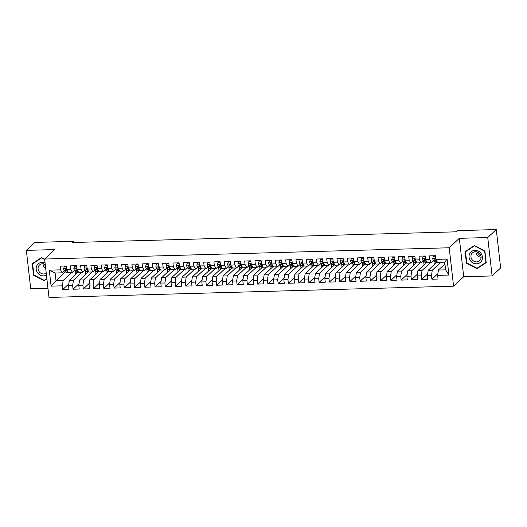 <?xml version="1.0" encoding="UTF-8"?>
<svg xmlns="http://www.w3.org/2000/svg" width="527" height="527" viewBox="0 0 527 527"><rect width="100%" height="100%" fill="white"/><g stroke="black" fill="none" stroke-linecap="round" stroke-linejoin="round"><path stroke-width="0.79" d="M492.106 275.937L487.732 237.532L459.327 238.323L463.707 276.728L492.106 275.937L500.65 267.96L496.276 229.555L457.62 230.635L456.356 231.814L72.285 242.512L73.549 241.333L34.894 242.407L26.35 250.378L30.724 288.783L47.957 288.302M463.707 276.728L453.576 286.174L48.998 297.445L44.624 259.04L449.202 247.769L453.576 286.174M65.513 271.813L56 280.693L51.106 286.141L62.384 285.825L62.805 289.507L68.951 289.336L68.536 285.654L72.634 285.542L73.055 289.224L79.208 289.053L78.786 285.37L82.891 285.252L83.306 288.941L89.458 288.77L89.043 285.081L93.141 284.969L93.562 288.651L99.715 288.48L99.293 284.797L103.391 284.685L103.812 288.368L109.965 288.197L109.544 284.514L113.648 284.396L114.069 288.085L120.215 287.913L119.8 284.224L123.898 284.112L124.319 287.795L130.472 287.623L130.05 283.941L134.154 283.829L134.569 287.511L140.722 287.34L140.307 283.658L144.405 283.539L144.826 287.228L150.979 287.057L150.557 283.368L154.661 283.256L155.076 286.938L161.229 286.767L160.807 283.085L164.911 282.973L165.333 286.655L171.486 286.484L171.064 282.801L175.162 282.683L175.583 286.372L181.736 286.201L181.314 282.512L185.418 282.4L185.84 286.082L191.986 285.911L191.571 282.228L195.669 282.116L196.09 285.799L202.243 285.627L201.821 281.945L205.925 281.826L206.34 285.515L212.493 285.344L212.071 281.655L216.175 281.543L216.597 285.226L222.75 285.054L222.328 281.372L226.426 281.253L226.847 284.942L233 284.771L232.578 281.082L236.682 280.97L237.104 284.652L243.25 284.481L242.835 280.799L246.932 280.687L247.354 284.369L253.507 284.198L253.085 280.516L257.189 280.397L257.604 284.086L263.757 283.915L263.342 280.226L267.439 280.114L267.861 283.796L274.014 283.625L273.592 279.942L277.696 279.83L278.111 283.513L284.264 283.342L283.842 279.659L287.946 279.541L288.368 283.23L294.514 283.058L294.099 279.369L298.196 279.257L298.618 282.94L304.771 282.768L304.349 279.086L308.453 278.974L308.868 282.656L315.021 282.485L314.606 278.803L318.703 278.684L319.125 282.373L325.278 282.202L324.856 278.513L328.96 278.401L329.375 282.083L335.528 281.912L335.106 278.23L339.21 278.118L339.632 281.8L345.784 281.629L345.363 277.946L349.46 277.828L349.882 281.517L356.035 281.346L355.613 277.657L359.717 277.545L360.139 281.227L366.285 281.056L365.87 277.373L369.967 277.261L370.389 280.944L376.541 280.772L376.12 277.09L380.224 276.971L380.639 280.66L386.792 280.489L386.37 276.8L390.474 276.688L390.896 280.371L397.048 280.199L396.627 276.517L400.724 276.405L401.146 280.087L407.299 279.916L406.877 276.234L410.981 276.115L411.403 279.804L417.549 279.633L417.134 275.944L421.231 275.832L421.653 279.514L427.805 279.343L427.384 275.661L431.488 275.549L431.903 279.231L438.056 279.06L437.641 275.377L438.431 270.041L445.605 269.844L444.735 262.163L437.555 262.36L435.816 259.389L447.094 259.073L448.918 275.061L437.641 275.377M51.106 286.141L49.281 270.153L60.559 269.844L62.298 272.815L64.465 270.792M435.816 259.389L435.394 255.707L429.241 255.878L429.663 259.561L425.566 259.673L425.144 255.99L418.991 256.162L419.413 259.844L415.309 259.963L414.894 256.274L408.741 256.445L409.156 260.134L405.059 260.246L404.637 256.563L398.484 256.735L398.906 260.417L394.802 260.529L394.387 256.847L388.234 257.018L388.656 260.7L384.552 260.819L384.13 257.13L377.978 257.301L378.399 260.99L374.302 261.102L373.88 257.42L367.727 257.591L368.149 261.273L364.045 261.385L363.623 257.703L357.477 257.874L357.892 261.557L353.795 261.675L353.373 257.986L347.221 258.158L347.642 261.847L343.538 261.959L343.123 258.276L336.97 258.447L337.392 262.13L333.288 262.248L332.866 258.559L326.714 258.731L327.135 262.42L323.038 262.532L322.616 258.849L316.463 259.02L316.885 262.703L312.781 262.815L312.359 259.132L306.213 259.304L306.628 262.986L302.531 263.105L302.109 259.416L295.957 259.587L296.378 263.276L292.274 263.388L291.859 259.706L285.706 259.877L286.121 263.559L282.024 263.671L281.602 259.989L275.45 260.16L275.871 263.843L271.767 263.961L271.352 260.272L265.2 260.443L265.621 264.132L261.517 264.244L261.096 260.562L254.943 260.733L255.364 264.416L251.267 264.528L250.845 260.845L244.693 261.017L245.114 264.699L241.01 264.817L240.595 261.128L234.443 261.3L234.858 264.989L230.76 265.101L230.339 261.418L224.186 261.59L224.607 265.272L220.503 265.384L220.088 261.702L213.936 261.873L214.357 265.555L210.253 265.674L209.832 261.985L203.679 262.156L204.101 265.845L200.003 265.957L199.581 262.275L193.429 262.446L193.85 266.128L189.746 266.24L189.325 262.558L183.179 262.729L183.594 266.412L179.496 266.53L179.075 262.841L172.922 263.013L173.343 266.702L169.239 266.814L168.824 263.131L162.672 263.302L163.093 266.985L158.989 267.097L158.568 263.414L152.415 263.586L152.837 267.268L148.739 267.387L148.318 263.698L142.165 263.869L142.586 267.558L138.482 267.67L138.061 263.987L131.915 264.159L132.33 267.841L128.232 267.953L127.811 264.271L121.658 264.442L122.08 268.131L117.976 268.243L117.561 264.554L111.408 264.732L111.823 268.414L107.725 268.526L107.304 264.844L101.151 265.015L101.573 268.698L97.469 268.816L97.054 265.127L90.901 265.298L91.323 268.987L87.218 269.099L86.797 265.417L80.644 265.588L81.066 269.271L76.968 269.383L76.547 265.7L70.394 265.871L70.816 269.554L66.712 269.672L66.29 265.983L60.144 266.155L60.559 269.844M440.789 262.268L432.278 270.213L428.174 270.325L436.909 262.176M431.488 275.549L432.278 270.213M427.384 275.661L428.174 270.325M447.094 259.073L444.735 262.163M430.539 262.558L422.028 270.496L417.924 270.614L426.659 262.466M421.231 275.832L422.028 270.496M417.134 275.944L417.924 270.614M429.663 259.561L431.402 262.532L433.569 260.509M431.402 262.532L427.305 262.644L425.566 259.673M420.282 262.841L411.771 270.786L407.674 270.898L416.402 262.749M410.981 276.115L411.771 270.786M406.877 276.234L407.674 270.898M419.413 259.844L421.152 262.815L423.313 260.799M425.552 259.594L425.105 259.152L425.401 258.849M421.152 262.815L417.048 262.933L415.309 259.963M410.032 263.125L401.521 271.069L397.417 271.181L406.152 263.032M400.724 276.405L401.521 271.069M396.627 276.517L397.417 271.181M409.156 260.134L410.895 263.105L413.063 261.082M410.895 263.105L406.798 263.217L405.059 260.246M399.782 263.414L391.265 271.352L387.167 271.471L395.902 263.322M390.474 276.688L391.265 271.352M386.37 276.8L387.167 271.471M398.906 260.417L400.645 263.388L402.812 261.366M400.645 263.388L396.541 263.5L394.802 260.529M389.525 263.698L381.014 271.642L376.91 271.754L385.645 263.605M380.224 276.971L381.014 271.642M376.12 277.09L376.91 271.754M388.656 260.7L390.395 263.671L392.556 261.655M394.795 260.45L394.341 260.009L394.644 259.706M390.395 263.671L386.291 263.79L384.552 260.819M379.275 263.981L370.764 271.925L366.66 272.037L375.395 263.889M369.967 277.261L370.764 271.925M365.87 277.373L366.66 272.037M378.399 260.99L380.138 263.961L382.306 261.939M380.138 263.961L376.041 264.073L374.302 261.102M369.019 264.271L360.508 272.209L356.41 272.327L365.139 264.179M359.717 277.545L360.508 272.209M355.613 277.657L356.41 272.327M368.149 261.273L369.888 264.244L372.049 262.222M374.289 261.023L373.841 260.582L374.137 260.279M369.888 264.244L365.784 264.356L364.045 261.385M358.768 264.554L350.257 272.499L346.153 272.611L354.888 264.462M349.46 277.828L350.257 272.499M345.363 277.946L346.153 272.611M357.892 261.557L359.631 264.528L361.799 262.512M359.631 264.528L355.534 264.646L353.795 261.675M348.512 264.837L340.001 272.782L335.903 272.894L344.632 264.745M339.21 278.118L340.001 272.782M335.106 278.23L335.903 272.894M347.642 261.847L349.381 264.817L351.549 262.795M349.381 264.817L345.277 264.929L343.538 261.959M338.262 265.127L329.75 273.065L325.646 273.184L334.381 265.035M328.96 278.401L329.75 273.065M324.856 278.513L325.646 273.184M337.392 262.13L339.131 265.101L341.292 263.078M343.532 261.879L343.077 261.438L343.38 261.135M339.131 265.101L335.027 265.213L333.288 262.248M328.011 265.41L319.5 273.355L315.396 273.467L324.131 265.318M318.703 278.684L319.5 273.355M314.606 278.803L315.396 273.467M327.135 262.42L328.874 265.384L331.042 263.368M328.874 265.384L324.777 265.503L323.038 262.532M317.755 265.694L309.244 273.638L305.146 273.75L313.875 265.601M308.453 278.974L309.244 273.638M304.349 279.086L305.146 273.75M316.885 262.703L318.624 265.674L320.785 263.652M318.624 265.674L314.52 265.786L312.781 262.815M307.505 265.983L298.993 273.921L294.889 274.04L303.624 265.891M298.196 279.257L298.993 273.921M294.099 279.369L294.889 274.04M306.628 262.986L308.367 265.957L310.535 263.935M312.774 262.736L312.32 262.294L312.623 261.991M308.367 265.957L304.27 266.069L302.531 263.105M297.248 266.267L288.737 274.211L284.639 274.323L293.368 266.175M287.946 279.541L288.737 274.211M283.842 279.659L284.639 274.323M296.378 263.276L298.117 266.247L300.285 264.225M302.518 263.019L302.07 262.578L302.366 262.275M298.117 266.247L294.013 266.359L292.274 263.388M286.998 266.557L278.487 274.495L274.383 274.613L283.118 266.464M277.696 279.83L278.487 274.495M273.592 279.942L274.383 274.613M286.121 263.559L287.861 266.53L290.028 264.508M287.861 266.53L283.763 266.642L282.024 263.671M276.747 266.84L268.23 274.784L264.132 274.896L272.867 266.748M267.439 280.114L268.23 274.784M263.342 280.226L264.132 274.896M275.871 263.843L277.61 266.814L279.778 264.798M282.011 263.592L281.563 263.151L281.866 262.848M277.61 266.814L273.506 266.932L271.767 263.961M266.491 267.123L257.98 275.068L253.876 275.18L262.611 267.031M257.189 280.397L257.98 275.068M253.085 280.516L253.876 275.18M265.621 264.132L267.36 267.103L269.521 265.081M271.761 263.875L271.313 263.434L271.609 263.131M267.36 267.103L263.256 267.215L261.517 264.244M256.241 267.413L247.73 275.351L243.626 275.469L252.361 267.321M246.932 280.687L247.73 275.351M242.835 280.799L243.626 275.469M255.364 264.416L257.104 267.387L259.271 265.364M257.104 267.387L253.006 267.499L251.267 264.528M245.984 267.696L237.473 275.641L233.375 275.753L242.104 267.604M236.682 280.97L237.473 275.641M232.578 281.082L233.375 275.753M245.114 264.699L246.853 267.67L249.014 265.654M246.853 267.67L242.749 267.788L241.01 264.817M235.734 267.979L227.223 275.924L223.119 276.036L231.854 267.887M226.426 281.253L227.223 275.924M222.328 281.372L223.119 276.036M234.858 264.989L236.597 267.96L238.764 265.937M241.004 264.732L240.549 264.29L240.852 263.987M236.597 267.96L232.499 268.072L230.76 265.101M225.477 268.269L216.966 276.207L212.868 276.326L221.603 268.177M216.175 281.543L216.966 276.207M212.071 281.655L212.868 276.326M224.607 265.272L226.346 268.243L228.514 266.221M226.346 268.243L222.242 268.355L220.503 265.384M215.227 268.553L206.716 276.497L202.612 276.609L211.347 268.46M205.925 281.826L206.716 276.497M201.821 281.945L202.612 276.609M214.357 265.555L216.096 268.526L218.257 266.51M216.096 268.526L211.992 268.645L210.253 265.674M204.977 268.836L196.466 276.78L192.362 276.892L201.097 268.744M195.669 282.116L196.466 276.78M191.571 282.228L192.362 276.892M204.101 265.845L205.84 268.816L208.007 266.794M210.247 265.588L209.792 265.147L210.095 264.844M205.84 268.816L201.742 268.928L200.003 265.957M194.72 269.126L186.209 277.064L182.111 277.182L190.84 269.033M185.418 282.4L186.209 277.064M181.314 282.512L182.111 277.182M193.85 266.128L195.589 269.099L197.75 267.077M195.589 269.099L191.485 269.211L189.746 266.24M184.47 269.409L175.959 277.354L171.855 277.465L180.59 269.317M175.162 282.683L175.959 277.354M171.064 282.801L171.855 277.465M183.594 266.412L185.333 269.383L187.5 267.367M189.74 266.161L189.285 265.72L189.588 265.417M185.333 269.383L181.235 269.501L179.496 266.53M174.213 269.692L165.702 277.637L161.605 277.749L170.333 269.6M164.911 282.973L165.702 277.637M160.807 283.085L161.605 277.749M173.343 266.702L175.083 269.672L177.25 267.65M175.083 269.672L170.979 269.784L169.239 266.814M163.963 269.982L155.452 277.92L151.348 278.039L160.083 269.89M154.661 283.256L155.452 277.92M150.557 283.368L151.348 278.039M163.093 266.985L164.826 269.956L166.993 267.933M164.826 269.956L160.728 270.068L158.989 267.097M153.713 270.265L145.202 278.21L141.098 278.322L149.833 270.173M144.405 283.539L145.202 278.21M140.307 283.658L141.098 278.322M152.837 267.268L154.576 270.239L156.743 268.223M158.983 267.018L158.528 266.576L158.831 266.273M154.576 270.239L150.478 270.358L148.739 267.387M143.456 270.549L134.945 278.493L130.848 278.605L139.576 270.456M134.154 283.829L134.945 278.493M130.05 283.941L130.848 278.605M142.586 267.558L144.326 270.529L146.486 268.507M144.326 270.529L140.222 270.641L138.482 267.67M133.206 270.838L124.695 278.776L120.591 278.895L129.326 270.746M123.898 284.112L124.695 278.776M119.8 284.224L120.591 278.895M132.33 267.841L134.069 270.812L136.236 268.79M134.069 270.812L129.971 270.924L128.232 267.953M122.949 271.122L114.438 279.066L110.341 279.178L119.069 271.03M113.648 284.396L114.438 279.066M109.544 284.514L110.341 279.178M122.08 268.131L123.819 271.095L125.986 269.08M128.219 267.874L127.771 267.433L128.068 267.13M123.819 271.095L119.715 271.214L117.976 268.243M112.699 271.405L104.188 279.35L100.084 279.462L108.819 271.313M103.391 284.685L104.188 279.35M99.293 284.797L100.084 279.462M111.823 268.414L113.562 271.385L115.729 269.363M117.969 268.157L117.514 267.716L117.817 267.413M113.562 271.385L109.464 271.497L107.725 268.526M102.449 271.695L93.931 279.633L89.834 279.751L98.569 271.603M93.141 284.969L93.931 279.633M89.043 285.081L89.834 279.751M101.573 268.698L103.312 271.668L105.479 269.646M103.312 271.668L99.208 271.78L97.469 268.816M92.192 271.978L83.681 279.923L79.577 280.035L88.312 271.886M82.891 285.252L83.681 279.923M78.786 285.37L79.577 280.035M91.323 268.987L93.062 271.952L95.222 269.936M97.462 268.73L97.014 268.289L97.311 267.986M93.062 271.952L88.958 272.07L87.218 269.099M81.942 272.261L73.431 280.206L69.327 280.318L78.062 272.169M72.634 285.542L73.431 280.206M68.536 285.654L69.327 280.318M81.066 269.271L82.805 272.242L84.972 270.219M87.212 269.014L86.757 268.572L87.06 268.269M82.805 272.242L78.707 272.354L76.968 269.383M71.685 272.551L63.174 280.489L56 280.693L55.124 273.012L62.298 272.815M62.384 285.825L63.174 280.489M70.816 269.554L72.555 272.525L74.715 270.509M72.555 272.525L68.451 272.643L66.712 269.672M487.732 237.532L496.276 229.555M44.624 259.04L54.749 249.587L26.35 250.378M459.327 238.323L449.202 247.769M73.681 242.473L73.549 241.333M444.94 263.968L438.431 270.041M66.705 269.587L66.25 269.145L66.554 268.842M75.46 274.6L75.025 270.806M85.71 274.317L85.282 270.522M95.967 274.027L95.532 270.239M106.217 273.744L105.789 269.949M116.474 273.454L116.039 269.666M126.724 273.17L126.289 269.383M136.974 272.887L136.546 269.093M147.231 272.597L146.796 268.81M157.481 272.314L157.053 268.526M167.738 272.031L167.303 268.236M177.988 271.741L177.553 267.953M188.238 271.458L187.81 267.67M198.495 271.174L198.06 267.38M208.745 270.885L208.317 267.097M219.001 270.601L218.567 266.814M229.252 270.318L228.823 266.524M239.508 270.028L239.074 266.24M249.758 269.745L249.324 265.951M260.009 269.462L259.58 265.667M270.265 269.172L269.831 265.384M280.516 268.889L280.087 265.094M290.772 268.605L290.337 264.811M301.022 268.315L300.588 264.528M311.273 268.032L310.844 264.238M321.529 267.749L321.095 263.955M331.779 267.459L331.351 263.671M342.036 267.176L341.601 263.381M352.286 266.886L351.858 263.098M362.536 266.603L362.108 262.815M372.793 266.319L372.358 262.525M383.043 266.03L382.615 262.242M393.3 265.746L392.865 261.959M403.55 265.463L403.122 261.669M413.807 265.173L413.372 261.385M424.057 264.89L423.622 261.102M434.307 264.607L433.879 260.812M444.564 264.317L444.32 262.169M49.281 270.153L55.124 273.012M445.605 269.844L448.918 275.061M44.65 259.277L41.468 257.617L32.239 263.678L33.557 275.246L44.11 280.753L46.89 278.928M465.11 251.623L466.428 263.19L476.981 268.698L486.217 262.637L484.899 251.069L474.346 245.562L465.11 251.623M62.805 289.507L68.793 283.921M73.055 289.224L79.043 283.638M83.306 288.941L89.3 283.348M93.562 288.651L99.55 283.065M103.812 288.368L109.8 282.782M114.069 288.085L120.057 282.492M124.319 287.795L130.307 282.208M134.569 287.511L140.564 281.925M144.826 287.228L150.814 281.635M155.076 286.938L161.071 281.352M165.333 286.655L171.321 281.069M175.583 286.372L181.571 280.779M185.84 286.082L191.828 280.496M196.09 285.799L202.078 280.206M206.34 285.515L212.335 279.923M216.597 285.226L222.585 279.639M226.847 284.942L232.835 279.35M237.104 284.652L243.092 279.066M247.354 284.369L253.342 278.783M257.604 284.086L263.599 278.493M267.861 283.796L273.849 278.21M278.111 283.513L284.099 277.927M288.368 283.23L294.356 277.637M298.618 282.94L304.606 277.354M308.868 282.656L314.863 277.07M319.125 282.373L325.113 276.78M329.375 282.083L335.37 276.497M339.632 281.8L345.62 276.214M349.882 281.517L355.87 275.924M360.139 281.227L366.127 275.641M370.389 280.944L376.377 275.357M380.639 280.66L386.634 275.068M390.896 280.371L396.884 274.784M401.146 280.087L407.134 274.501M411.403 279.804L417.391 274.211M421.653 279.514L427.641 273.928M431.903 279.231L437.897 273.638M44.11 280.753L46.85 278.585M33.899 274.923L33.557 275.246M478.279 267.439L486.177 262.294M466.77 262.868L466.428 263.19M478.312 267.452L476.981 268.698M66.349 266.484L64.36 266.537L63.569 268.645A2.859 0.889 88.4 0 0 64.208 270.535L65.816 272.116A8.261 2.576 88.4 0 0 66.619 272.492L68.339 272.446M66.31 266.115L64.36 266.537M66.876 269.297C66.323 268.559 65.915 268.566 65.651 269.33A2.859 0.889 88.4 0 0 66.158 270.483L67.766 272.057A8.261 2.576 88.4 0 0 68.312 272.406M65.789 268.869L65.651 269.33L66.106 268.908A1.456 0.455 -91.6 0 0 66.25 269.145M76.606 266.201L74.617 266.254L73.826 268.355A2.859 0.889 88.4 0 0 74.459 270.252L76.072 271.827A8.261 2.576 88.4 0 0 76.87 272.209L78.589 272.156M76.56 265.825L74.617 266.254M77.133 269.014C76.58 268.269 76.171 268.283 75.901 269.047A2.859 0.889 88.4 0 0 76.408 270.199L78.016 271.774A8.261 2.576 88.4 0 0 78.569 272.116M76.955 269.304L76.507 268.862A1.456 0.455 -91.6 0 1 76.356 268.618L75.901 269.047L76.04 268.586M86.856 265.911L84.867 265.97L84.076 268.072A2.859 0.889 88.4 0 0 84.715 269.969L86.323 271.543A8.261 2.576 88.4 0 0 87.126 271.919L88.846 271.873M86.817 265.542L84.867 265.97M87.383 268.724C86.83 267.986 86.421 267.999 86.151 268.763A2.859 0.889 88.4 0 0 86.659 269.916L88.272 271.491A8.261 2.576 88.4 0 0 88.819 271.833M86.296 268.302L86.151 268.763L86.612 268.335A1.456 0.455 -91.6 0 0 86.757 268.572M45.414 265.99A6.746 6.179 47 0 1 45.111 265.582A6.746 6.179 47 0 1 44.275 263.994M45.072 262.973A7.016 6.429 -133 0 0 37.45 264.666A7.016 6.429 -133 0 0 37.463 272.663A7.016 6.429 -133 0 0 46.455 275.114M45.236 264.402A5.31 4.868 -133 0 0 39.518 264.976A5.31 4.868 -133 0 0 39.064 271.53A5.31 4.868 -133 0 0 46.231 273.17M43.049 263.757A5.31 4.868 -133 0 0 44.051 266.879A5.31 4.868 -133 0 0 45.697 268.46M46.844 278.552L44.13 280.331L33.906 274.995L32.628 263.79L41.488 257.631M32.628 263.79L41.574 257.92L44.676 259.541M480.947 256.003A6.746 6.179 47 0 1 477.989 253.527A6.746 6.179 47 0 1 477.152 251.939M481.118 253.533A7.016 6.429 -133 0 0 471.731 251.32A7.016 6.429 -133 0 0 470.341 260.601A7.016 6.429 -133 0 0 479.728 262.821A7.016 6.429 -133 0 0 481.118 253.533M480.097 254.126A5.31 4.868 -133 0 0 472.39 252.914A5.31 4.868 -133 0 0 471.942 259.475A5.31 4.868 -133 0 0 479.642 260.687A5.31 4.868 -133 0 0 480.097 254.126M475.927 251.702A5.31 4.868 -133 0 0 476.928 254.824A5.31 4.868 -133 0 0 481.098 257.242M465.506 251.735L474.452 245.865L484.675 251.201L485.953 262.406L477.007 268.276L466.784 262.94L465.506 251.735L474.366 245.569M97.106 265.628L95.117 265.68L94.333 267.788A2.859 0.889 88.4 0 0 94.965 269.679L96.573 271.26A8.261 2.576 88.4 0 0 97.376 271.636L99.096 271.589M97.067 265.259L95.117 265.68M97.64 268.441C97.087 267.703 96.672 267.709 96.408 268.474A2.859 0.889 88.4 0 0 96.915 269.626L98.523 271.201A8.261 2.576 88.4 0 0 99.069 271.55M96.546 268.012L96.408 268.474L96.863 268.052A1.456 0.455 -91.6 0 0 97.014 268.289M107.363 265.344L105.374 265.397L104.583 267.499A2.859 0.889 88.4 0 0 105.216 269.396L106.829 270.97A8.261 2.576 88.4 0 0 107.633 271.346L109.346 271.3M107.317 264.969L105.374 265.397M107.89 268.157C107.337 267.413 106.928 267.426 106.658 268.19A2.859 0.889 88.4 0 0 107.165 269.343L108.779 270.918A8.261 2.576 88.4 0 0 109.326 271.26M107.712 268.447L107.264 268.006A1.456 0.455 -91.6 0 1 107.113 267.762L106.658 268.19L106.803 267.729M117.613 265.055L115.624 265.114L114.84 267.215A2.859 0.889 88.4 0 0 115.472 269.113L117.08 270.687A8.261 2.576 88.4 0 0 117.883 271.062L119.603 271.016M117.574 264.686L115.624 265.114M118.14 267.868C117.593 267.13 117.178 267.143 116.915 267.907A2.859 0.889 88.4 0 0 117.422 269.053L119.03 270.634A8.261 2.576 88.4 0 0 119.576 270.977M117.053 267.446L116.915 267.907L117.369 267.479A1.456 0.455 -91.6 0 0 117.514 267.716M127.87 264.771L125.881 264.824L125.09 266.932A2.859 0.889 88.4 0 0 125.722 268.823L127.336 270.404A8.261 2.576 88.4 0 0 128.133 270.779L129.853 270.733M127.824 264.402L125.881 264.824M128.397 267.584C127.844 266.846 127.435 266.853 127.165 267.617A2.859 0.889 88.4 0 0 127.672 268.77L129.28 270.344A8.261 2.576 88.4 0 0 129.833 270.694M127.303 267.156L127.165 267.617L127.62 267.196A1.456 0.455 -91.6 0 0 127.771 267.433M138.12 264.488L136.131 264.541L135.34 266.642A2.859 0.889 88.4 0 0 135.979 268.539L137.587 270.114A8.261 2.576 88.4 0 0 138.39 270.489L140.11 270.443M138.081 264.113L136.131 264.541M138.647 267.301C138.094 266.557 137.685 266.57 137.415 267.334A2.859 0.889 88.4 0 0 137.922 268.487L139.536 270.061A8.261 2.576 88.4 0 0 140.083 270.404M138.476 267.591L138.021 267.149A1.456 0.455 -91.6 0 1 137.876 266.906L137.415 267.334L137.56 266.873M148.37 264.198L146.381 264.258L145.597 266.359A2.859 0.889 88.4 0 0 146.229 268.256L147.843 269.831A8.261 2.576 88.4 0 0 148.64 270.206L150.36 270.16M148.331 263.829L146.381 264.258M148.904 267.011C148.35 266.273 147.942 266.287 147.672 267.044A2.859 0.889 88.4 0 0 148.179 268.197L149.787 269.778A8.261 2.576 88.4 0 0 150.34 270.12M148.726 267.301L148.278 266.86A1.456 0.455 -91.6 0 1 148.127 266.622L147.672 267.044L147.81 266.59M158.627 263.915L156.638 263.968L155.847 266.076A2.859 0.889 88.4 0 0 156.486 267.966L158.093 269.547A8.261 2.576 88.4 0 0 158.897 269.923L160.61 269.87M158.581 263.54L156.638 263.968M159.154 266.728C158.601 265.99 158.192 265.997 157.922 266.761A2.859 0.889 88.4 0 0 158.429 267.914L160.043 269.488A8.261 2.576 88.4 0 0 160.59 269.837M158.067 266.3L157.922 266.761L158.377 266.339A1.456 0.455 -91.6 0 0 158.528 266.576M168.877 263.632L166.888 263.684L166.104 265.786A2.859 0.889 88.4 0 0 166.736 267.683L168.344 269.257A8.261 2.576 88.4 0 0 169.147 269.633L170.867 269.587M168.838 263.256L166.888 263.684M169.404 266.445C168.857 265.7 168.442 265.713 168.179 266.478A2.859 0.889 88.4 0 0 168.686 267.63L170.293 269.205A8.261 2.576 88.4 0 0 170.84 269.547M169.233 266.734L168.778 266.293A1.456 0.455 -91.6 0 1 168.633 266.049L168.179 266.478L168.317 266.016M179.134 263.342L177.144 263.401L176.354 265.503A2.859 0.889 88.4 0 0 176.986 267.4L178.6 268.974A8.261 2.576 88.4 0 0 179.397 269.35L181.117 269.304M179.088 262.973L177.144 263.401M179.661 266.155C179.108 265.417 178.699 265.43 178.429 266.188A2.859 0.889 88.4 0 0 178.936 267.341L180.544 268.922A8.261 2.576 88.4 0 0 181.097 269.264M179.483 266.445L179.035 266.003A1.456 0.455 -91.6 0 1 178.884 265.766L178.429 266.188L178.567 265.733M189.384 263.059L187.395 263.111L186.604 265.219A2.859 0.889 88.4 0 0 187.243 267.11L188.85 268.684A8.261 2.576 88.4 0 0 189.654 269.066L191.373 269.014M189.345 262.683L187.395 263.111M189.911 265.871C189.358 265.134 188.949 265.14 188.686 265.904A2.859 0.889 88.4 0 0 189.186 267.057L190.8 268.632A8.261 2.576 88.4 0 0 191.347 268.974M188.824 265.443L188.686 265.904L189.14 265.483A1.456 0.455 -91.6 0 0 189.285 265.72M199.634 262.769L197.651 262.828L196.861 264.929A2.859 0.889 88.4 0 0 197.493 266.827L199.107 268.401A8.261 2.576 88.4 0 0 199.904 268.777L201.624 268.73M199.595 262.4L197.651 262.828M200.168 265.588C199.614 264.844 199.206 264.857 198.936 265.621A2.859 0.889 88.4 0 0 199.443 266.774L201.05 268.348A8.261 2.576 88.4 0 0 201.604 268.691M199.99 265.878L199.542 265.43A1.456 0.455 -91.6 0 1 199.39 265.193L198.936 265.621L199.074 265.16M209.891 262.486L207.901 262.545L207.111 264.646A2.859 0.889 88.4 0 0 207.75 266.543L209.357 268.118A8.261 2.576 88.4 0 0 210.161 268.493L211.874 268.447M209.845 262.117L207.901 262.545M210.418 265.298C209.865 264.561 209.456 264.574 209.186 265.331A2.859 0.889 88.4 0 0 209.693 266.484L211.307 268.065A8.261 2.576 88.4 0 0 211.854 268.408M209.331 264.87L209.186 265.331L209.641 264.91A1.456 0.455 -91.6 0 0 209.792 265.147M220.141 262.202L218.152 262.255L217.368 264.363A2.859 0.889 88.4 0 0 218 266.254L219.607 267.828A8.261 2.576 88.4 0 0 220.411 268.21L222.13 268.157M220.102 261.827L218.152 262.255M220.675 265.015C220.121 264.271 219.706 264.284 219.443 265.048A2.859 0.889 88.4 0 0 219.95 266.201L221.557 267.775A8.261 2.576 88.4 0 0 222.104 268.118M220.497 265.305L220.042 264.864A1.456 0.455 -91.6 0 1 219.897 264.626L219.443 265.048L219.581 264.587M230.398 261.912L228.408 261.972L227.618 264.073A2.859 0.889 88.4 0 0 228.25 265.97L229.864 267.545A8.261 2.576 88.4 0 0 230.668 267.92L232.381 267.874M230.352 261.544L228.408 261.972M230.925 264.725C230.371 263.987 229.963 264.001 229.693 264.765A2.859 0.889 88.4 0 0 230.2 265.918L231.814 267.492A8.261 2.576 88.4 0 0 232.361 267.835M230.747 265.015L230.299 264.574A1.456 0.455 -91.6 0 1 230.147 264.337L229.693 264.765L229.838 264.304M240.648 261.629L238.659 261.682L237.868 263.79A2.859 0.889 88.4 0 0 238.507 265.687L240.114 267.261A8.261 2.576 88.4 0 0 240.918 267.637L242.637 267.591M240.608 261.26L238.659 261.682M241.175 264.442C240.622 263.704 240.213 263.717 239.95 264.475A2.859 0.889 88.4 0 0 240.457 265.628L242.064 267.202A8.261 2.576 88.4 0 0 242.611 267.551M240.088 264.014L239.95 264.475L240.404 264.053A1.456 0.455 -91.6 0 0 240.549 264.29M250.905 261.346L248.915 261.399L248.125 263.507A2.859 0.889 88.4 0 0 248.757 265.397L250.371 266.972A8.261 2.576 88.4 0 0 251.168 267.354L252.888 267.301M250.859 260.97L248.915 261.399M251.432 264.159C250.878 263.414 250.47 263.428 250.2 264.192A2.859 0.889 88.4 0 0 250.707 265.344L252.314 266.919A8.261 2.576 88.4 0 0 252.868 267.261M251.254 264.449L250.806 264.007A1.456 0.455 -91.6 0 1 250.654 263.763L250.2 264.192L250.338 263.731M261.155 261.056L259.165 261.115L258.375 263.217A2.859 0.889 88.4 0 0 259.014 265.114L260.621 266.688A8.261 2.576 88.4 0 0 261.425 267.064L263.144 267.018M261.115 260.687L259.165 261.115M261.682 263.869C261.128 263.131 260.72 263.144 260.45 263.908A2.859 0.889 88.4 0 0 260.957 265.061L262.571 266.636A8.261 2.576 88.4 0 0 263.118 266.978M261.511 264.159L261.056 263.717A1.456 0.455 -91.6 0 1 260.911 263.48L260.45 263.908L260.595 263.447M271.405 260.773L269.416 260.825L268.632 262.933A2.859 0.889 88.4 0 0 269.264 264.824L270.871 266.405A8.261 2.576 88.4 0 0 271.675 266.781L273.394 266.734M271.365 260.404L269.416 260.825M271.939 263.586C271.385 262.848 270.97 262.854 270.707 263.619A2.859 0.889 88.4 0 0 271.214 264.771L272.821 266.346A8.261 2.576 88.4 0 0 273.368 266.695M270.845 263.157L270.707 263.619L271.161 263.197A1.456 0.455 -91.6 0 0 271.313 263.434M281.662 260.49L279.672 260.542L278.882 262.65A2.859 0.889 88.4 0 0 279.514 264.541L281.128 266.115A8.261 2.576 88.4 0 0 281.932 266.497L283.645 266.445M281.616 260.114L279.672 260.542M282.189 263.302C281.635 262.558 281.227 262.571 280.957 263.335A2.859 0.889 88.4 0 0 281.464 264.488L283.078 266.063A8.261 2.576 88.4 0 0 283.625 266.405M281.102 262.874L280.957 263.335L281.411 262.907A1.456 0.455 -91.6 0 0 281.563 263.151M291.912 260.2L289.922 260.259L289.139 262.36A2.859 0.889 88.4 0 0 289.771 264.258L291.378 265.832A8.261 2.576 88.4 0 0 292.182 266.207L293.901 266.161M291.872 259.831L289.922 260.259M292.439 263.013C291.892 262.275 291.477 262.288 291.214 263.052A2.859 0.889 88.4 0 0 291.721 264.205L293.328 265.779A8.261 2.576 88.4 0 0 293.875 266.122M292.268 263.302L291.813 262.861A1.456 0.455 -91.6 0 1 291.668 262.624L291.214 263.052L291.352 262.591M302.169 259.916L300.179 259.969L299.389 262.077A2.859 0.889 88.4 0 0 300.021 263.968L301.635 265.549A8.261 2.576 88.4 0 0 302.432 265.924L304.151 265.878M302.123 259.547L300.179 259.969M302.696 262.729C302.142 261.991 301.734 261.998 301.464 262.762A2.859 0.889 88.4 0 0 301.971 263.915L303.578 265.489A8.261 2.576 88.4 0 0 304.132 265.839M301.602 262.301L301.464 262.762L301.918 262.341A1.456 0.455 -91.6 0 0 302.07 262.578M312.419 259.633L310.429 259.686L309.639 261.787A2.859 0.889 88.4 0 0 310.278 263.684L311.885 265.259A8.261 2.576 88.4 0 0 312.689 265.634L314.408 265.588M312.379 259.258L310.429 259.686M312.946 262.446C312.392 261.702 311.984 261.715 311.714 262.479A2.859 0.889 88.4 0 0 312.221 263.632L313.835 265.206A8.261 2.576 88.4 0 0 314.382 265.549M311.859 262.018L311.714 262.479L312.175 262.051A1.456 0.455 -91.6 0 0 312.32 262.294M322.669 259.343L320.679 259.403L319.896 261.504A2.859 0.889 88.4 0 0 320.528 263.401L322.142 264.976A8.261 2.576 88.4 0 0 322.939 265.351L324.658 265.305M322.629 258.974L320.679 259.403M323.203 262.156C322.649 261.418 322.241 261.432 321.971 262.196A2.859 0.889 88.4 0 0 322.478 263.348L324.085 264.923A8.261 2.576 88.4 0 0 324.639 265.265M323.025 262.446L322.577 262.005A1.456 0.455 -91.6 0 1 322.425 261.767L321.971 262.196L322.109 261.735M332.926 259.06L330.936 259.113L330.146 261.221A2.859 0.889 88.4 0 0 330.785 263.111L332.392 264.692A8.261 2.576 88.4 0 0 333.196 265.068L334.908 265.022M332.88 258.691L330.936 259.113M333.453 261.873C332.899 261.135 332.491 261.142 332.221 261.906A2.859 0.889 88.4 0 0 332.728 263.059L334.342 264.633A8.261 2.576 88.4 0 0 334.889 264.982M333.281 262.163L332.827 261.721A1.456 0.455 -91.6 0 1 332.675 261.484L332.221 261.906L332.366 261.445M343.176 258.777L341.186 258.829L340.402 260.931A2.859 0.889 88.4 0 0 341.035 262.828L342.642 264.402A8.261 2.576 88.4 0 0 343.446 264.778L345.165 264.732M343.136 258.401L341.186 258.829M343.703 261.59C343.156 260.845 342.741 260.858 342.478 261.623A2.859 0.889 88.4 0 0 342.985 262.775L344.592 264.35A8.261 2.576 88.4 0 0 345.139 264.692M342.616 261.161L342.478 261.623L342.932 261.194A1.456 0.455 -91.6 0 0 343.077 261.438M353.433 258.487L351.443 258.546L350.653 260.648A2.859 0.889 88.4 0 0 351.285 262.545L352.899 264.119A8.261 2.576 88.4 0 0 353.696 264.495L355.415 264.449M353.386 258.118L351.443 258.546M353.96 261.3C353.406 260.562 352.998 260.575 352.728 261.333A2.859 0.889 88.4 0 0 353.235 262.486L354.849 264.067A8.261 2.576 88.4 0 0 355.396 264.409M353.782 261.59L353.334 261.148A1.456 0.455 -91.6 0 1 353.182 260.911L352.728 261.333L352.873 260.878M363.683 258.204L361.693 258.256L360.903 260.364A2.859 0.889 88.4 0 0 361.542 262.255L363.149 263.836A8.261 2.576 88.4 0 0 363.953 264.211L365.672 264.159M363.643 257.835L361.693 258.256M364.21 261.017C363.656 260.279 363.248 260.285 362.984 261.049A2.859 0.889 88.4 0 0 363.485 262.202L365.099 263.777A8.261 2.576 88.4 0 0 365.646 264.126M364.038 261.306L363.584 260.865A1.456 0.455 -91.6 0 1 363.439 260.628L362.984 261.049L363.123 260.588M373.939 257.92L371.95 257.973L371.16 260.075A2.859 0.889 88.4 0 0 371.792 261.972L373.406 263.546A8.261 2.576 88.4 0 0 374.203 263.922L375.922 263.875M373.893 257.545L371.95 257.973M374.466 260.733C373.913 259.989 373.505 260.002 373.235 260.766A2.859 0.889 88.4 0 0 373.742 261.919L375.349 263.493A8.261 2.576 88.4 0 0 375.903 263.836M373.373 260.305L373.235 260.766L373.689 260.338A1.456 0.455 -91.6 0 0 373.841 260.582M384.19 257.631L382.2 257.69L381.41 259.791A2.859 0.889 88.4 0 0 382.049 261.688L383.656 263.263A8.261 2.576 88.4 0 0 384.46 263.638L386.172 263.592M384.143 257.262L382.2 257.69M384.717 260.443C384.163 259.706 383.755 259.719 383.485 260.476A2.859 0.889 88.4 0 0 383.992 261.629L385.606 263.21A8.261 2.576 88.4 0 0 386.153 263.553M384.545 260.733L384.091 260.292A1.456 0.455 -91.6 0 1 383.939 260.055L383.485 260.476L383.63 260.022M394.44 257.347L392.45 257.4L391.666 259.508A2.859 0.889 88.4 0 0 392.299 261.399L393.906 262.973A8.261 2.576 88.4 0 0 394.71 263.355L396.429 263.302M394.4 256.972L392.45 257.4M394.973 260.16C394.42 259.422 394.005 259.429 393.741 260.193A2.859 0.889 88.4 0 0 394.249 261.346L395.856 262.92A8.261 2.576 88.4 0 0 396.403 263.269M393.88 259.732L393.741 260.193L394.196 259.771A1.456 0.455 -91.6 0 0 394.341 260.009M404.696 257.057L402.707 257.117L401.917 259.218A2.859 0.889 88.4 0 0 402.549 261.115L404.163 262.69A8.261 2.576 88.4 0 0 404.967 263.065L406.679 263.019M404.65 256.689L402.707 257.117M405.223 259.877C404.67 259.132 404.262 259.146 403.992 259.91A2.859 0.889 88.4 0 0 404.499 261.063L406.113 262.637A8.261 2.576 88.4 0 0 406.66 262.98M405.046 260.167L404.598 259.719A1.456 0.455 -91.6 0 1 404.446 259.482L403.992 259.91L404.137 259.449M414.947 256.774L412.957 256.833L412.167 258.935A2.859 0.889 88.4 0 0 412.806 260.832L414.413 262.406A8.261 2.576 88.4 0 0 415.217 262.782L416.936 262.736M414.907 256.405L412.957 256.833M415.474 259.587C414.92 258.849 414.512 258.862 414.248 259.62A2.859 0.889 88.4 0 0 414.756 260.773L416.363 262.354A8.261 2.576 88.4 0 0 416.91 262.696M415.302 259.877L414.848 259.436A1.456 0.455 -91.6 0 1 414.703 259.198L414.248 259.62L414.387 259.165M425.203 256.491L423.214 256.544L422.423 258.652A2.859 0.889 88.4 0 0 423.056 260.542L424.67 262.117A8.261 2.576 88.4 0 0 425.467 262.499L427.186 262.446M425.157 256.115L423.214 256.544M425.73 259.304C425.177 258.566 424.769 258.573 424.498 259.337A2.859 0.889 88.4 0 0 425.006 260.49L426.613 262.064A8.261 2.576 88.4 0 0 427.166 262.406M424.637 258.876L424.498 259.337L424.953 258.915A1.456 0.455 -91.6 0 0 425.105 259.152M435.454 256.201L433.464 256.26L432.674 258.362A2.859 0.889 88.4 0 0 433.313 260.259L434.92 261.833A8.261 2.576 88.4 0 0 435.724 262.209L437.443 262.163M435.414 255.832L433.464 256.26M435.981 259.014C435.427 258.276 435.019 258.289 434.749 259.053A2.859 0.889 88.4 0 0 435.256 260.206L436.87 261.781A8.261 2.576 88.4 0 0 437.417 262.123M435.809 259.304L435.355 258.862A1.456 0.455 -91.6 0 1 435.21 258.625L434.749 259.053L434.894 258.592M66.58 268.507L63.589 268.592M67.766 272.057L65.816 272.116M66.158 270.483L64.208 270.535M76.837 268.223L73.846 268.309M78.016 271.774L76.072 271.827M76.408 270.199L74.459 270.252M87.087 267.94L84.096 268.019M88.272 271.491L86.323 271.543M86.659 269.916L84.715 269.969M97.337 267.65L94.353 267.736M98.523 271.201L96.573 271.26M96.915 269.626L94.965 269.679M107.594 267.367L104.603 267.446M108.779 270.918L106.829 270.97M107.165 269.343L105.216 269.396M117.844 267.077L114.86 267.163M119.03 270.634L117.08 270.687M117.422 269.053L115.472 269.113M128.101 266.794L125.11 266.879M129.28 270.344L127.336 270.404M127.672 268.77L125.722 268.823M138.351 266.51L135.36 266.59M139.536 270.061L137.587 270.114M137.922 268.487L135.979 268.539M148.601 266.221L145.617 266.306M149.787 269.778L147.843 269.831M148.179 268.197L146.229 268.256M158.858 265.937L155.867 266.023M160.043 269.488L158.093 269.547M158.429 267.914L156.486 267.966M169.108 265.654L166.124 265.733M170.293 269.205L168.344 269.257M168.686 267.63L166.736 267.683M179.364 265.364L176.374 265.45M180.544 268.922L178.6 268.974M178.936 267.341L176.986 267.4M189.615 265.081L186.624 265.167M190.8 268.632L188.85 268.684M189.186 267.057L187.243 267.11M199.865 264.798L196.881 264.877M201.05 268.348L199.107 268.401M199.443 266.774L197.493 266.827M210.121 264.508L207.131 264.594M211.307 268.065L209.357 268.118M209.693 266.484L207.75 266.543M220.372 264.225L217.387 264.31M221.557 267.775L219.607 267.828M219.95 266.201L218 266.254M230.628 263.941L227.638 264.02M231.814 267.492L229.864 267.545M230.2 265.918L228.25 265.97M240.879 263.652L237.888 263.737M242.064 267.202L240.114 267.261M240.457 265.628L238.507 265.687M251.135 263.368L248.145 263.454M252.314 266.919L250.371 266.972M250.707 265.344L248.757 265.397M261.385 263.085L258.395 263.164M262.571 266.636L260.621 266.688M260.957 265.061L259.014 265.114M271.636 262.795L268.651 262.881M272.821 266.346L270.871 266.405M271.214 264.771L269.264 264.824M281.892 262.512L278.902 262.598M283.078 266.063L281.128 266.115M281.464 264.488L279.514 264.541M292.142 262.229L289.158 262.308M293.328 265.779L291.378 265.832M291.721 264.205L289.771 264.258M302.399 261.939L299.408 262.024M303.578 265.489L301.635 265.549M301.971 263.915L300.021 263.968M312.649 261.655L309.659 261.741M313.835 265.206L311.885 265.259M312.221 263.632L310.278 263.684M322.899 261.372L319.915 261.451M324.085 264.923L322.142 264.976M322.478 263.348L320.528 263.401M333.156 261.082L330.165 261.168M334.342 264.633L332.392 264.692M332.728 263.059L330.785 263.111M343.406 260.799L340.422 260.878M344.592 264.35L342.642 264.402M342.985 262.775L341.035 262.828M353.663 260.509L350.672 260.595M354.849 264.067L352.899 264.119M353.235 262.486L351.285 262.545M363.913 260.226L360.923 260.312M365.099 263.777L363.149 263.836M363.485 262.202L361.542 262.255M374.17 259.943L371.179 260.022M375.349 263.493L373.406 263.546M373.742 261.919L371.792 261.972M384.42 259.653L381.429 259.739M385.606 263.21L383.656 263.263M383.992 261.629L382.049 261.688M394.67 259.37L391.686 259.455M395.856 262.92L393.906 262.973M394.249 261.346L392.299 261.399M404.927 259.086L401.936 259.165M406.113 262.637L404.163 262.69M404.499 261.063L402.549 261.115M415.177 258.797L412.186 258.882M416.363 262.354L414.413 262.406M414.756 260.773L412.806 260.832M425.434 258.513L422.443 258.599M426.613 262.064L424.67 262.117M425.006 260.49L423.056 260.542M435.684 258.23L432.693 258.309M436.87 261.781L434.92 261.833M435.256 260.206L433.313 260.259"/></g></svg>
